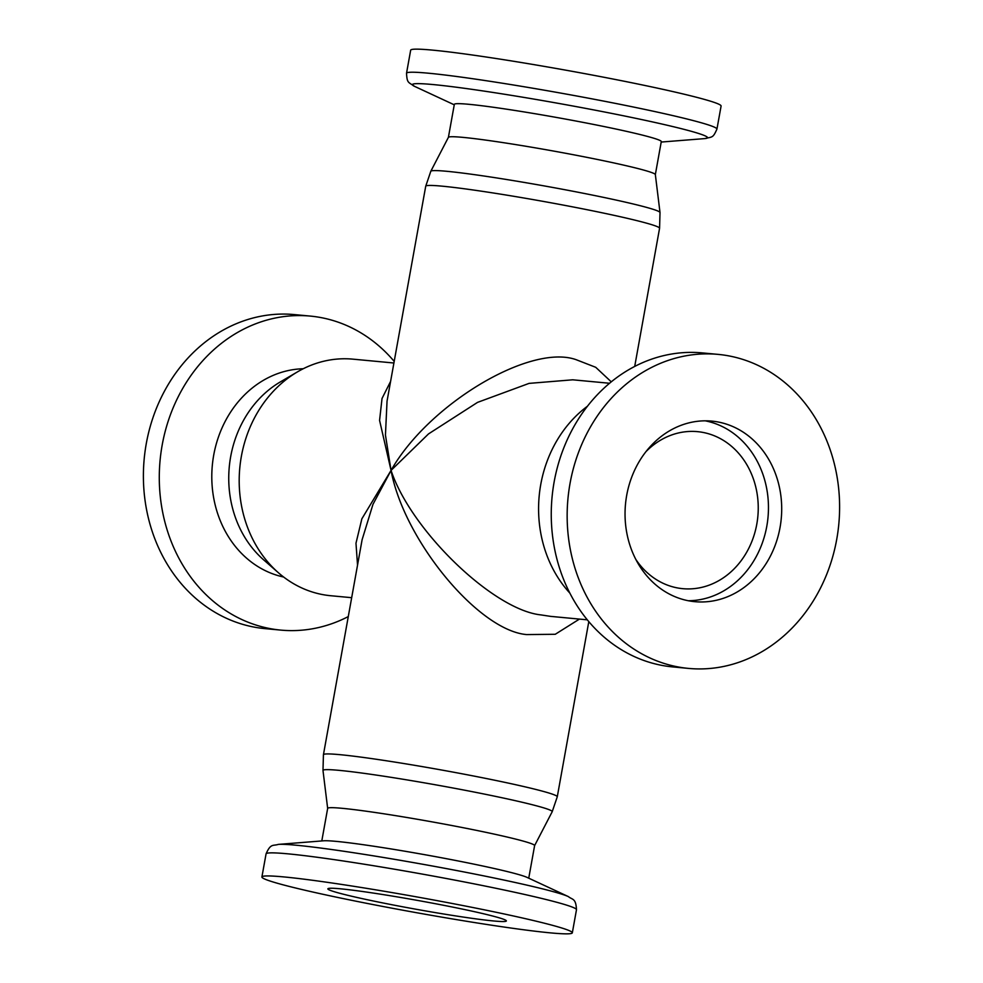 <?xml version="1.0" encoding="UTF-8"?>
<svg xmlns="http://www.w3.org/2000/svg" width="983" height="983" viewBox="0 0 983 983"><rect width="100%" height="100%" fill="white"/><g stroke="black" fill="none" stroke-linecap="round" stroke-linejoin="round"><path stroke-width="1.47" d="M645.991 451.615A78.849 68.011 -84.6 0 1 697.512 431.648A78.849 68.011 -84.6 0 1 704.086 432.643A78.849 68.011 -84.6 0 1 757.401 520.351A78.849 68.011 -84.6 0 1 682.755 588.67A78.849 68.011 -84.6 0 1 676.193 587.674A78.849 68.011 -84.6 0 1 635.854 559.462M705.204 420.822A90.682 78.21 -84.6 0 1 706.175 421.019A90.682 78.21 -84.6 0 1 767.944 518.041A90.682 78.21 -84.6 0 1 688.309 600.736M687.338 600.539A90.682 78.21 -84.6 0 1 626.011 499.683A90.682 78.21 -84.6 0 1 711.852 421.117A90.682 78.21 -84.6 0 1 719.409 422.26A90.682 78.21 -84.6 0 1 780.735 523.116A90.682 78.21 -84.6 0 1 694.895 601.682A90.682 78.21 -84.6 0 1 687.338 600.539M731.266 356.374A157.698 136.023 -84.6 0 1 837.921 531.778A157.698 136.023 -84.6 0 1 688.628 668.415A157.698 136.023 -84.6 0 1 675.481 666.425A157.698 136.023 -84.6 0 1 568.838 491.021A157.698 136.023 -84.6 0 1 718.118 354.384A157.698 136.023 -84.6 0 1 731.266 356.374M688.628 668.415L672.741 666.916A157.698 136.023 -84.6 0 1 659.593 664.926A157.698 136.023 -84.6 0 1 552.938 489.534A157.698 136.023 -84.6 0 1 702.231 352.897L718.118 354.384M579.454 619.081L555.248 634.281L526.618 634.576C478.5 630.545 403.939 540.269 391.05 470.415C411.017 530.537 493.454 609.988 540.933 614.903L550.541 616.366M357.542 565.151L355.981 543.243L361.867 518.803L391.05 470.415C428.416 404.259 530.169 343.35 576.087 359.667L595.723 367.298L611.266 381.834M430.812 171.263L448.408 137.337A105.132 5.198 10.2 0 1 604.828 161.003A105.132 5.198 10.2 0 1 655.342 174.569L660.011 212.5L659.568 228.289A118.808 5.861 -169.8 0 0 602.505 212.869A118.808 5.861 -169.8 0 0 485.332 191.771A118.808 5.861 -169.8 0 0 425.725 186.217L430.812 171.263A116.449 5.751 10.2 0 1 604.066 197.485A116.449 5.751 10.2 0 1 660.011 212.5M448.395 137.374L454.343 104.345A105.132 5.198 10.2 0 1 507.093 109.26A105.132 5.198 10.2 0 1 610.775 127.937A105.132 5.198 10.2 0 1 661.289 141.577L655.342 174.605M406.52 73.258L410.673 50.182A157.698 7.79 10.2 0 1 489.804 57.555A157.698 7.79 10.2 0 1 645.34 85.57A157.698 7.79 10.2 0 1 721.092 106.041L716.939 129.105C712.884 138.271 712.405 136.698 704.7 138.603A149.907 7.397 -169.8 0 0 635.46 118.255A149.907 7.397 -169.8 0 0 476.005 89.92A149.907 7.397 -169.8 0 0 414.679 86.418C408.129 81.958 407.122 83.26 406.52 73.258A157.698 7.79 10.2 0 1 485.651 80.631A157.698 7.79 10.2 0 1 641.186 108.646A157.698 7.79 10.2 0 1 716.939 129.105M351.681 597.689L330.693 595.723A118.808 102.465 -84.6 0 1 320.79 594.224A118.808 102.465 -84.6 0 1 278.545 572.868A118.808 102.465 -84.6 0 1 297.419 371.906A118.808 102.465 -84.6 0 1 352.922 359.151L393.913 363.01M348.289 616.574A157.698 136.023 -84.6 0 1 280.769 630.103A157.698 136.023 -84.6 0 1 267.622 628.112A157.698 136.023 -84.6 0 1 160.966 452.721A157.698 136.023 -84.6 0 1 310.259 316.084A157.698 136.023 -84.6 0 1 323.407 318.074A157.698 136.023 -84.6 0 1 394.195 361.388M280.769 630.103L264.882 628.616A157.698 136.023 -84.6 0 1 251.734 626.626A157.698 136.023 -84.6 0 1 145.079 451.222A157.698 136.023 -84.6 0 1 294.372 314.585L310.259 316.084M371.439 900.6A90.682 4.473 10.2 0 1 327.867 888.829A90.682 4.473 10.2 0 1 373.368 893.08A90.682 4.473 10.2 0 1 462.809 909.177A90.682 4.473 10.2 0 1 506.368 920.948A90.682 4.473 10.2 0 1 460.867 916.709A90.682 4.473 10.2 0 1 371.439 900.6M496.575 912.359A157.698 7.79 10.2 0 1 572.327 932.818A157.698 7.79 10.2 0 1 493.196 925.445A157.698 7.79 10.2 0 1 337.661 897.43A157.698 7.79 10.2 0 1 261.908 876.959A157.698 7.79 10.2 0 1 341.04 884.344A157.698 7.79 10.2 0 1 496.575 912.359M568.321 896.582A149.907 7.397 10.2 0 0 498.59 878.925A149.907 7.397 10.2 0 0 278.3 844.397L323.665 840.797A105.132 5.198 10.2 0 1 478.156 865.015A105.132 5.198 10.2 0 1 527.06 877.401L568.321 896.582C572.561 899.961 575.903 898.069 576.48 909.742A157.698 7.79 -169.8 0 0 500.728 889.283A157.698 7.79 -169.8 0 0 345.193 861.268A157.698 7.79 -169.8 0 0 266.061 853.895L261.908 876.959M321.797 840.944L327.671 808.345A105.132 5.198 10.2 0 1 380.421 813.273A105.132 5.198 10.2 0 1 484.103 831.95A105.132 5.198 10.2 0 1 534.617 845.589L528.743 878.188M425.725 186.217L387.044 401.15L385.447 435.039L391.05 470.415L372.975 504.328L362.1 539.753L323.432 754.711A118.808 5.861 10.2 0 1 383.038 760.264A118.808 5.861 10.2 0 1 500.212 781.374A118.808 5.861 10.2 0 1 557.275 796.783L552.188 811.737A116.449 5.751 -169.8 0 0 496.28 796.537A116.449 5.751 -169.8 0 0 380.667 775.734A116.449 5.751 -169.8 0 0 322.989 770.5L327.658 808.395M283.632 577.021A105.132 90.682 -84.6 0 1 212.328 465.278A105.132 90.682 -84.6 0 1 303.194 368.76M278.545 572.868L263.579 559.794A105.132 90.682 -84.6 0 1 280.278 381.957L297.419 371.906M572.77 379.807L529.075 383.382L477.541 402.379L428.514 433.908L391.05 470.415L379.573 420.392L382.031 398.471L390.595 381.404M569.894 593.154A118.808 102.465 -84.6 0 1 587.453 406.225M587.318 619.831L550.505 616.366M634.711 366.426L659.568 228.289M661.203 142.056L704.7 138.603M572.327 932.818L576.48 909.742M534.605 845.626L552.188 811.737M557.275 796.783L588.805 621.612M278.3 844.397C273.139 846.08 270.669 843.144 266.061 853.895M323.432 754.711L322.989 770.5M454.257 104.812L414.679 86.418M609.534 383.259L572.72 379.807"/></g></svg>
